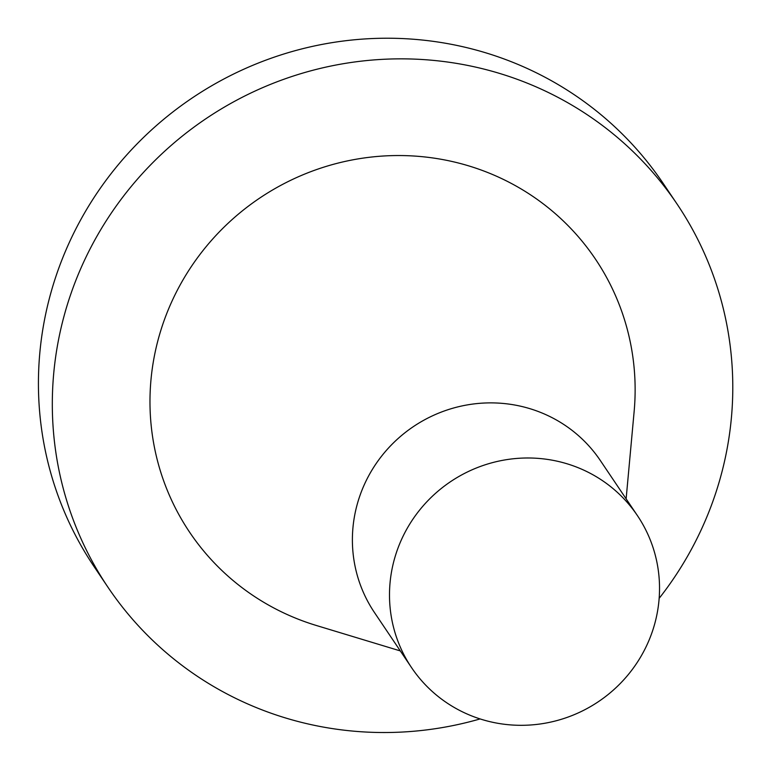 <?xml version="1.0" encoding="UTF-8"?>
<svg xmlns="http://www.w3.org/2000/svg" width="771" height="771" viewBox="0 0 771 771"><rect width="100%" height="100%" fill="white"/><g stroke="black" fill="none" stroke-linecap="round" stroke-linejoin="round"><path stroke-width="1.16" d="M659.147 598.373A343.047 333.978 146 0 0 677.092 204.084L663.205 183.45A343.047 333.978 146 0 0 473.307 49.296A343.047 333.978 146 0 0 104.981 181.725A343.047 333.978 146 0 0 94.12 566.675L108.007 587.3A343.047 333.978 146 0 0 480.111 718.929M677.092 204.084A343.047 333.978 146 0 0 487.195 69.92A343.047 333.978 146 0 0 118.869 202.349A343.047 333.978 146 0 0 108.007 587.3M400.303 650.917L316.361 625.493A244.58 238.114 -34 0 1 159.549 334.633A244.58 238.114 -34 0 1 437.475 158.662A244.58 238.114 -34 0 1 634.138 411.502L626.129 498.837M637.424 515.616L600.32 460.509A136.13 132.535 146 0 0 467.332 404.9A136.13 132.535 146 0 0 357.715 502.567A136.13 132.535 146 0 0 374.494 612.579L411.598 667.686A136.13 132.535 146 0 0 544.586 723.294A136.13 132.535 146 0 0 654.203 625.638A136.13 132.535 146 0 0 637.424 515.616A136.13 132.535 146 0 0 504.436 460.008A136.13 132.535 146 0 0 394.819 557.664A136.13 132.535 146 0 0 411.598 667.686"/></g></svg>
